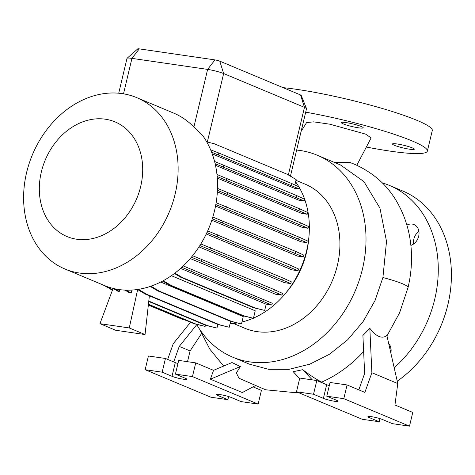 <?xml version="1.0" encoding="UTF-8"?>
<svg xmlns="http://www.w3.org/2000/svg" width="475" height="475" viewBox="0 0 475 475"><rect width="100%" height="100%" fill="white"/><g stroke="black" fill="none" stroke-linecap="round" stroke-linejoin="round"><path stroke-width="0.71" d="M301.108 131.397L306.607 122.562L313.666 121.849L329.917 124.212L365.59 134.11L371.141 137.887L356.826 165.241M413.612 243.996A11.24 8.977 112.7 0 1 413.838 239.121A11.24 8.977 112.7 0 1 418.897 231.367M406.903 225.144A11.24 8.977 112.7 0 1 414.028 224.562A11.24 8.977 112.7 0 1 418.671 236.241A11.24 8.977 112.7 0 1 410.881 245.415M409.61 149.197A11.24 1.36 -166.6 0 0 414.307 149.192A11.24 1.36 -166.6 0 0 408.577 146.579A11.24 1.36 -166.6 0 0 397.13 143.978A11.24 1.36 -166.6 0 0 392.433 143.984A11.24 1.36 -166.6 0 0 398.157 146.597A11.24 1.36 -166.6 0 0 409.61 149.197M358.506 127.817A11.24 1.36 -166.6 0 0 363.203 127.805A11.24 1.36 -166.6 0 0 357.479 125.192A11.24 1.36 -166.6 0 0 346.026 122.592A11.24 1.36 -166.6 0 0 341.329 122.597A11.24 1.36 -166.6 0 0 347.059 125.21A11.24 1.36 -166.6 0 0 358.506 127.817M367.086 147.167A88.754 10.741 -166.6 0 0 390.308 151.151A88.754 10.741 -166.6 0 0 427.369 151.097L432.274 130.53A88.754 10.741 -166.6 0 0 387.06 109.903A88.754 10.741 -166.6 0 0 296.655 89.342A88.754 10.741 -166.6 0 0 283.094 87.649M220.05 394.594A8.283 1.003 -166.6 0 0 216.594 394.6A8.283 1.003 -166.6 0 0 218.031 395.556L227.881 399.683L210.858 397.201L145.16 369.704L162.183 372.186L172.039 376.307A8.283 1.003 -166.6 0 0 180.957 378.801A8.283 1.003 -166.6 0 0 186.717 379.192A8.283 1.003 -166.6 0 0 185.28 378.242L175.429 374.116L192.452 376.598L258.151 404.094L241.128 401.613L231.272 397.486A8.283 1.003 -166.6 0 0 220.05 394.594M371.397 416.664A8.283 1.003 -166.6 0 0 367.935 416.67A8.283 1.003 -166.6 0 0 369.372 417.62L379.228 421.747L362.199 419.265L296.501 391.768L313.53 394.25L323.386 398.377A8.283 1.003 -166.6 0 0 332.304 400.87A8.283 1.003 -166.6 0 0 338.063 401.262A8.283 1.003 -166.6 0 0 336.627 400.306L326.77 396.18L343.799 398.668L409.497 426.158L392.469 423.676L382.613 419.556A8.283 1.003 -166.6 0 0 371.397 416.664M304.647 199.251A85.209 68.056 112.7 0 1 308.976 236.295L308.732 239.038A78.108 62.379 112.7 0 1 306.547 252.391A78.108 62.379 112.7 0 1 286.443 292.291L284.662 294.393A85.209 68.056 112.7 0 1 253.496 318.096M295.967 180.316L305.122 184.146A78.108 62.379 112.7 0 1 337.398 265.299A78.108 62.379 112.7 0 1 244.815 328.249L233.433 323.481M290.552 175.708A85.209 68.056 112.7 0 1 291.668 176.926M295.604 181.836A85.209 68.056 112.7 0 1 298.852 186.8M299.482 187.886A85.209 68.056 112.7 0 1 304.635 199.215M308.976 236.295A85.209 68.056 112.7 0 1 306.595 250.859A85.209 68.056 112.7 0 1 284.662 294.393M41.337 171.968A62.154 49.637 112.7 0 1 105.313 119.195A62.154 49.637 112.7 0 1 140.695 186.455A62.154 49.637 112.7 0 1 76.718 239.228A62.154 49.637 112.7 0 1 41.337 171.968M26.618 172.508A92.898 74.189 112.7 0 1 136.735 97.636A92.898 74.189 112.7 0 1 175.121 194.162A92.898 74.189 112.7 0 1 65.004 269.028A92.898 74.189 112.7 0 1 26.618 172.508M136.735 97.636L173.523 113.038A92.898 74.189 112.7 0 1 193.883 127.062L202.599 135.47A92.898 74.189 112.7 0 1 214.54 210.657A92.898 74.189 112.7 0 1 104.423 285.528L65.004 269.028M296.661 150.07A109.464 87.424 112.7 0 1 317.229 155.218A109.464 87.424 112.7 0 1 362.467 268.957A109.464 87.424 112.7 0 1 232.708 357.176A109.464 87.424 112.7 0 1 196.626 324.366M317.229 155.218L340.421 164.926L363.957 181.64L379.947 208.139L386.525 241.365L382.915 277.513L375.042 300.527L363.102 321.581L347.676 339.773L329.519 354.237L309.694 364.212L288.996 369.33L268.571 369.301L249.369 364.153L232.708 357.176M382.304 182.905A109.464 87.424 112.7 0 1 389.5 185.464A109.464 87.424 112.7 0 1 434.732 299.202A109.464 87.424 112.7 0 1 394.179 367.751M389.5 185.464L402.64 190.962A109.464 87.424 112.7 0 1 447.872 304.701A109.464 87.424 112.7 0 1 397.225 381.188M334.792 162.569L350.348 162.634L354.683 164.308C374.08 173.09 388.503 186.23 397.937 203.727C405.525 217.449 409.943 232.471 411.184 248.793C412.14 261.701 411.095 274.603 408.049 287.494A32.543 3.972 -166.7 0 0 408.049 287.494A32.543 3.972 -166.7 0 0 402.408 283.735A32.543 3.972 -166.7 0 0 382.909 277.531M371.866 372.709L397.765 383.551L386.864 335.469C382.06 339.168 376.384 336.793 369.835 328.344L371.866 372.709L364.877 392.409L347.065 384.952L343.799 398.668M299.648 378.575L293.2 371.699L302.747 369.692L312.307 379.881M322.489 382.921L321.688 382.114C316.012 379.198 309.7 375.06 302.747 369.692M321.688 382.114A125.768 100.445 -67.3 0 0 363.642 351.553M358.815 389.868L364.64 373.445L362.906 335.463L369.835 328.344M240.338 366.546L231.99 362.55L213.536 370.34L210.401 379.187L240.338 366.546L236.354 372.958L239.008 378.248L265.614 389.785L294.642 392.599L297.926 392.362M211.595 152.172L299.226 188.961L294.328 188.248L212.236 153.888M215.122 163.655L304.226 201.014L299.03 200.26L215.484 165.294M217.164 176.534L307.2 214.255L301.779 213.459L217.289 178.101M217.443 190.321L308.067 228.267L302.444 227.448L217.36 191.841M215.816 204.559L306.797 242.642L300.996 241.799L215.543 206.037M212.283 218.791L303.424 256.939L297.445 256.072L211.814 220.234M206.916 232.584L298.051 270.732L291.893 269.836L206.251 233.991M199.868 245.516L290.842 283.599L284.483 282.673L198.989 246.887M191.395 257.207L282.019 295.153L275.423 294.191L190.261 258.548M163.222 280.737L171.101 285.398L243.794 315.822L253.442 318.303L255.235 310.781L171.386 275.69M150.931 286.193L159.155 291.062L231.848 321.486L241.496 323.968L243.259 316.588L160.728 282.043M253.122 318.256A85.209 68.056 112.7 0 1 241.965 322.003M237.072 322.994A85.209 68.056 112.7 0 1 230.054 323.736M290.433 176.195L306.512 108.716A11.833 1.431 -166.6 0 0 306.5 108.591A11.833 1.431 -166.6 0 0 304.457 107.356L223.648 73.536A11.833 1.431 -166.6 0 0 207.623 69.403L131.949 58.372A11.833 1.431 -166.6 0 0 127.074 58.271A11.833 1.431 -166.6 0 0 127.009 58.377L118.708 93.219M390.005 349.321A11.24 8.977 112.7 0 1 390.984 348.531M388.692 343.544A11.24 8.977 112.7 0 1 390.842 353.026M127.074 58.271L137.809 48.842A3.551 0.427 13.4 0 1 139.27 48.872L214.943 59.903A3.551 0.427 13.4 0 1 219.747 61.138L300.556 94.958A3.551 0.427 13.4 0 1 301.168 95.332L306.5 108.591M397.765 383.551L394.951 404.991L412.763 412.448L409.497 426.158M329.294 385.593A8.283 1.003 -166.6 0 1 326.652 384.661L316.795 380.54L299.772 378.058L296.501 391.768M326.77 396.18L330.036 382.47L347.065 384.952M379.97 418.623L379.228 421.747M316.795 380.54L313.53 394.25M167.675 359.403L173.227 343.752L190.54 322.24M187.512 361.689L190.077 350.942L201.465 333.717M196.781 324.633L179.247 346.412L173.737 361.938M190.077 350.942L179.247 346.412M254.428 386.139L242.339 392.552L210.401 379.187M145.16 369.704L148.426 355.989L165.454 358.471L175.305 362.597A8.283 1.003 -166.6 0 0 177.953 363.523M175.429 374.116L178.695 360.4L195.724 362.888L213.536 370.34M253.044 386.876L261.416 390.379L258.151 404.094M195.724 362.888L192.452 376.598M228.629 396.56L227.881 399.683M165.454 358.471L162.183 372.186M427.369 151.097A88.754 10.741 -166.6 0 0 305.686 112.171M216.962 174.491L299.488 208.733L307.628 212.456L307.2 214.255M226.795 178.309L226.367 180.102M299.488 208.733L299.06 210.526M207.67 230.921L290.338 265.21L298.478 268.939L298.051 270.732M217.645 234.787L217.217 236.58M290.338 265.21L289.91 267.003M174.42 273.493L180.868 277.311L253.561 307.735L264.694 310.43L266.178 304.22L180.607 268.411M183.273 265.941L272.264 303.252L271.837 305.045L266.178 304.22M174.907 273.119L182.352 277.531L180.868 277.311M182.352 277.531L255.045 307.954L253.561 307.735M255.045 307.954L264.694 310.43M181.8 267.324L271.837 305.045M191.431 269.105L191.003 270.898M264.124 299.529L263.696 301.322M149.376 295.806L145.041 334.548L115.716 330.273L99.952 323.671L113.097 288.402M137.655 289.56L129.271 327.946L99.952 323.671M145.041 334.548L129.271 327.946M148.788 301.091L207.32 325.589L216.974 328.071L217.835 324.455M132.008 290.059L131.118 293.087L129.633 292.873L124.984 290.118M126.178 290.16L131.118 293.087M148.74 301.477L205.835 325.375L216.974 328.071M148.438 304.214L195.48 323.902L205.129 326.384L205.414 325.197M119.789 289.655L119.278 291.401L117.794 291.181L113.074 288.39M114.908 288.812L119.278 291.401M148.396 304.6L193.996 323.689L205.129 326.384M207.32 325.589L205.835 325.375M195.48 323.902L193.996 323.689M217.514 188.385L300.354 222.745L308.495 226.474L308.067 228.267M227.662 192.328L227.234 194.121M300.354 222.745L299.927 224.544M200.848 243.936L283.13 278.077L291.27 281.806L290.842 283.599M210.437 247.653L210.009 249.446M283.13 278.077L282.702 279.87M162.64 281.052L169.617 285.184L242.309 315.608L253.442 318.303M171.101 285.398L169.617 285.184M243.794 315.822L242.309 315.608M210.645 149.845L218.821 153.015L218.393 154.808M218.821 153.015L291.513 183.439L291.086 185.232M291.513 183.439L299.654 187.168L299.226 188.961M206.69 141.835L214.474 143.836L287.167 174.26L296.139 179.574L294.856 184.971M216.137 202.718L299.084 237.12L307.224 240.849L306.797 242.642M226.391 206.702L225.963 208.495M299.084 237.12L298.656 238.919M192.607 255.716L274.301 289.631L282.447 293.36L282.019 295.153M201.608 259.207L201.186 261.001M274.301 289.631L273.879 291.424M150.225 286.437L157.67 290.848L230.363 321.272L241.496 323.968M159.155 291.062L157.67 290.848M231.848 321.486L230.363 321.272M106.911 286.502L112.605 289.72M148.384 304.695L184.995 319.918M148.337 305.081L182.917 319.55L186.022 320.346M103.467 285.125L112.474 290.071M111.708 289.346L110.224 289.127M184.401 319.77L182.917 319.55M214.587 161.488L296.513 195.498L304.653 199.221L304.226 201.014M223.82 165.074L223.393 166.868M296.513 195.498L296.085 197.291M212.824 217.045L295.705 251.417L303.852 255.146L303.424 256.939M223.013 221L222.591 222.793M295.705 251.417L295.284 253.217M138.427 289.352L146.876 294.352L219.569 324.775L229.217 327.257L230.63 321.338M137.536 289.489L145.386 294.138L218.078 324.562L229.217 327.257M146.876 294.352L145.386 294.138M219.569 324.775L218.078 324.562M218.304 394.398L218.031 395.556M369.651 416.462L369.372 417.62M300.556 94.958L304.457 107.356L288.349 174.96M139.27 48.872L131.949 58.372L123.5 93.824M219.747 61.138L223.648 73.536L207.338 142.001M214.943 59.903L207.623 69.403L193.883 127.062M326.652 384.661L323.386 398.377M175.305 362.597L172.039 376.307M408.049 287.5L399.617 312.758L386.959 335.908M199.601 329.217L209.766 349.077L223.666 366.065"/></g></svg>

